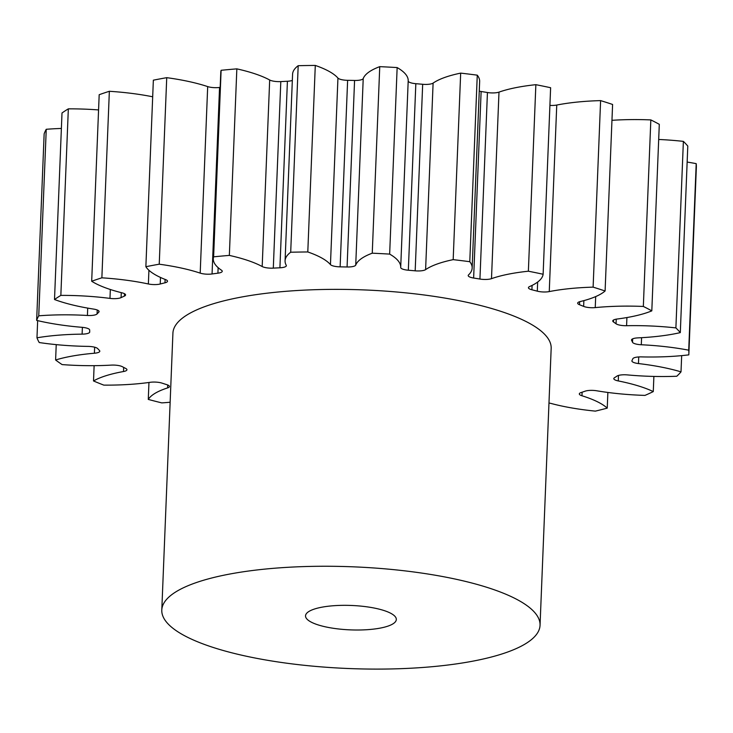 <?xml version="1.0" encoding="UTF-8"?>
<svg xmlns="http://www.w3.org/2000/svg" width="733" height="733" viewBox="0 0 733 733"><rect width="100%" height="100%" fill="white"/><g stroke="black" fill="none" stroke-linecap="round" stroke-linejoin="round"><path stroke-width="1.1" d="M367.838 629.647A45.428 12.214 2.3 0 1 305.533 615.848A45.428 12.214 2.3 0 1 334.001 605.696A45.428 12.214 2.3 0 1 396.315 619.495A45.428 12.214 2.3 0 1 367.838 629.647M280.427 567.782A189.279 50.898 2.3 0 1 540.047 625.276A189.279 50.898 2.3 0 1 421.411 667.571A189.279 50.898 2.3 0 1 161.791 610.076A189.279 50.898 2.3 0 1 280.427 567.782M161.791 610.076L172.915 333.194A189.279 50.898 2.3 0 1 291.551 290.891A189.279 50.898 2.3 0 1 551.17 348.386L540.047 625.276M688.718 350.182A327.083 87.96 2.3 0 1 688.855 353.911L696.35 167.381A327.083 87.96 2.3 0 0 696.203 163.642L688.718 350.182A103.582 27.854 -177.7 0 0 641.302 344.757A9.208 2.474 2.3 0 1 632.515 342.247A272.566 73.3 -177.7 0 0 631.608 340.35A9.208 2.474 2.3 0 1 631.516 339.965A9.208 2.474 2.3 0 1 637.289 337.913A9.208 2.474 2.3 0 1 638.003 337.867A103.582 27.854 -177.7 0 0 646.039 337.4A103.582 27.854 -177.7 0 0 680.306 332.617L687.792 146.078A327.083 87.96 2.3 0 0 683.376 141.377L675.89 327.908A327.083 87.96 2.3 0 1 680.306 332.617M681.672 355.633L681.012 371.86A103.582 27.854 -177.7 0 0 638.47 363.559A9.208 2.474 2.3 0 1 631.901 360.911A9.208 2.474 2.3 0 1 631.983 360.609A272.566 73.3 -177.7 0 0 632.817 358.776A9.208 2.474 2.3 0 1 638.535 356.962A9.208 2.474 2.3 0 1 641.522 356.898A103.582 27.854 -177.7 0 0 675.111 356.174A103.582 27.854 -177.7 0 0 688.8 354.873A327.083 87.96 2.3 0 0 688.855 353.911M653.882 376.432L653.277 391.587A103.582 27.854 -177.7 0 0 618.267 380.931A9.208 2.474 2.3 0 1 613.805 378.613A9.208 2.474 2.3 0 1 614.483 377.733A272.566 73.3 -177.7 0 0 617.012 376.075A9.208 2.474 2.3 0 1 622.198 374.847A9.208 2.474 2.3 0 1 627.475 374.911A103.582 27.854 -177.7 0 0 676.77 376.249A327.083 87.96 2.3 0 0 681.012 371.86M607.868 392.448L607.236 408.125A103.582 27.854 -177.7 0 0 581.975 395.774A9.208 2.474 2.3 0 1 579.317 393.914A9.208 2.474 2.3 0 1 581.122 392.531A272.566 73.3 -177.7 0 0 585.181 391.156A9.208 2.474 2.3 0 1 589.295 390.432A9.208 2.474 2.3 0 1 596.763 390.79A103.582 27.854 -177.7 0 0 644.958 395.399A327.083 87.96 2.3 0 0 653.277 391.587M548.971 403.04A9.208 2.474 2.3 0 1 551.289 403.517A103.582 27.854 -177.7 0 0 595.37 411.121A327.083 87.96 2.3 0 0 607.236 408.125M61.38 128.458A103.582 27.854 -177.7 0 0 46.243 129.283A327.083 87.96 2.3 0 0 44.145 133.855L36.65 320.394A103.582 27.854 -177.7 0 0 81.986 327.312A9.208 2.474 2.3 0 1 89.683 330.061A272.566 73.3 -177.7 0 0 89.719 331.939A9.208 2.474 2.3 0 1 89.719 332.012A9.208 2.474 2.3 0 1 82.114 334.138A103.582 27.854 -177.7 0 0 36.971 337.803A327.083 87.96 2.3 0 0 39.234 342.54A103.582 27.854 -177.7 0 0 87.978 346.388A9.208 2.474 2.3 0 1 97.709 348.624A272.566 73.3 -177.7 0 0 99.477 350.502A9.208 2.474 2.3 0 1 99.807 351.199A9.208 2.474 2.3 0 1 94.401 353.233A103.582 27.854 -177.7 0 0 55.607 359.985A327.083 87.96 2.3 0 0 62.103 364.585A103.582 27.854 -177.7 0 0 111.187 365.116A9.208 2.474 2.3 0 1 122.338 366.692A272.566 73.3 -177.7 0 0 125.728 368.452A9.208 2.474 2.3 0 1 126.937 369.753A9.208 2.474 2.3 0 1 123.501 371.53A103.582 27.854 -177.7 0 0 93.512 380.958A327.083 87.96 2.3 0 0 103.82 385.127A103.582 27.854 -177.7 0 0 131.152 384.303A103.582 27.854 -177.7 0 0 150.164 382.305A9.208 2.474 2.3 0 1 151.85 382.131A9.208 2.474 2.3 0 1 162.039 383.13A272.566 73.3 -177.7 0 0 166.822 384.669A9.208 2.474 2.3 0 1 169.433 386.52A9.208 2.474 2.3 0 1 167.591 387.913A103.582 27.854 -177.7 0 0 148.277 399.412A327.083 87.96 2.3 0 0 161.755 402.884A103.582 27.854 -177.7 0 0 163.862 402.747A103.582 27.854 -177.7 0 0 170.138 402.234M696.203 163.642A103.582 27.854 -177.7 0 0 687.151 162.066M60.848 295.39A327.083 87.96 2.3 0 0 54.508 299.522L62.003 112.992A327.083 87.96 2.3 0 1 68.334 108.85L60.848 295.39A103.582 27.854 -177.7 0 1 109.977 298.395L110.335 289.498M98.57 109.932A103.582 27.854 -177.7 0 0 68.334 108.85M101.869 277.816A327.083 87.96 2.3 0 0 91.689 281.252L99.184 94.713A327.083 87.96 2.3 0 1 109.354 91.286L101.869 277.816A103.582 27.854 -177.7 0 1 148.368 283.973L148.918 270.266M152.684 96.783A103.582 27.854 -177.7 0 0 109.354 91.286M159.235 264.201A327.083 87.96 2.3 0 0 145.867 266.711L153.353 80.181A327.083 87.96 2.3 0 1 166.73 77.671L159.235 264.201A103.582 27.854 -177.7 0 1 200.191 273.125L207.686 86.595A103.582 27.854 -177.7 0 0 166.73 77.671M207.686 86.595A9.208 2.474 -177.7 0 0 219.552 87.438L212.057 273.968A9.208 2.474 2.3 0 1 200.191 273.125M220.175 87.346A272.566 73.3 -177.7 0 0 219.552 87.438M285.082 260.774L292.577 74.244A103.582 27.854 -177.7 0 1 298.184 65.695L290.699 252.225A103.582 27.854 -177.7 0 0 285.082 260.774A103.582 27.854 -177.7 0 0 286.236 265.291A9.208 2.474 2.3 0 1 286.346 265.694A9.208 2.474 2.3 0 1 279.914 267.792A272.566 73.3 -177.7 0 0 273.308 268.131A9.208 2.474 2.3 0 1 262.185 266.537L269.68 79.998A103.582 27.854 -177.7 0 0 236.841 68.865A327.083 87.96 2.3 0 0 221.109 70.295A103.582 27.854 -177.7 0 0 220.789 72.2L213.294 258.74A103.582 27.854 -177.7 0 0 221.513 270.239A9.208 2.474 2.3 0 1 222.246 271.265A9.208 2.474 2.3 0 1 217.912 273.18A272.566 73.3 -177.7 0 0 212.057 273.968M269.68 79.998A9.208 2.474 -177.7 0 0 280.803 81.592L273.308 268.131M279.914 267.792L287.409 81.253A272.566 73.3 -177.7 0 0 280.803 81.592M287.409 81.253A9.208 2.474 -177.7 0 0 292.33 80.438M298.184 65.695A327.083 87.96 2.3 0 1 315.291 65.429L307.796 251.96A103.582 27.854 -177.7 0 1 330.455 264.604L337.94 78.074A103.582 27.854 -177.7 0 0 315.291 65.429M337.94 78.074A9.208 2.474 -177.7 0 0 347.625 80.318L340.13 266.858A9.208 2.474 2.3 0 1 330.455 264.604M354.57 80.456A9.208 2.474 -177.7 0 0 363.22 78.55A103.582 27.854 -177.7 0 1 379.749 66.648L372.254 253.187A103.582 27.854 -177.7 0 0 355.725 265.089A9.208 2.474 2.3 0 1 347.076 266.986L354.57 80.456A272.566 73.3 -177.7 0 0 347.625 80.318M379.749 66.648A327.083 87.96 2.3 0 1 397.149 67.573L389.654 254.104A103.582 27.854 -177.7 0 1 400.704 267.362A103.582 27.854 -177.7 0 1 400.704 267.463A9.208 2.474 2.3 0 1 400.704 267.463A9.208 2.474 2.3 0 0 408.336 270.23A272.566 73.3 -177.7 0 1 415.18 270.825L422.675 84.286A272.566 73.3 -177.7 0 0 415.831 83.69L408.336 270.23M415.831 83.69A9.208 2.474 -177.7 0 1 408.189 80.969A103.582 27.854 -177.7 0 0 408.199 80.822A103.582 27.854 -177.7 0 0 397.149 67.573M422.675 84.286A9.208 2.474 -177.7 0 0 433.102 83.104L425.607 269.634A9.208 2.474 2.3 0 1 415.18 270.825M479.941 279.053L487.436 92.523A9.208 2.474 -177.7 0 0 498.99 92.12A103.582 27.854 -177.7 0 1 535.86 84.68L528.374 271.21A103.582 27.854 -177.7 0 0 491.495 278.659A9.208 2.474 2.3 0 1 479.941 279.053A272.566 73.3 -177.7 0 0 473.628 278.027A9.208 2.474 2.3 0 1 468.204 275.544A9.208 2.474 2.3 0 1 468.524 274.93A103.582 27.854 -177.7 0 0 472.153 268.04L479.648 81.5A103.582 27.854 -177.7 0 0 477.265 75.16A327.083 87.96 2.3 0 0 460.672 73.117A103.582 27.854 -177.7 0 0 433.102 83.104M479.263 91.121A9.208 2.474 -177.7 0 0 481.123 91.497L473.628 278.027M487.436 92.523A272.566 73.3 -177.7 0 0 481.123 91.497M535.86 84.68A327.083 87.96 2.3 0 1 550.62 87.722L543.126 274.252A103.582 27.854 -177.7 0 1 529.657 286.53A9.208 2.474 2.3 0 0 528.447 287.684A9.208 2.474 2.3 0 0 531.911 289.782A272.566 73.3 -177.7 0 1 537.298 291.166L537.665 282.04M549.915 105.396A9.208 2.474 -177.7 0 0 556.75 105.048L549.255 291.587A9.208 2.474 2.3 0 1 537.298 291.166M611.963 120.313A103.582 27.854 -177.7 0 1 650.831 119.91L643.336 306.449A103.582 27.854 -177.7 0 0 595.242 307.603A9.208 2.474 2.3 0 1 583.642 306.394A272.566 73.3 -177.7 0 0 579.519 304.726A9.208 2.474 2.3 0 1 577.668 303.141A9.208 2.474 2.3 0 1 580.252 301.547A103.582 27.854 -177.7 0 0 605.101 290.992L612.596 104.462A327.083 87.96 2.3 0 0 600.602 100.613A103.582 27.854 -177.7 0 0 556.75 105.048M650.831 119.91A327.083 87.96 2.3 0 1 659.297 124.326L651.811 310.865A103.582 27.854 -177.7 0 1 617.14 319.02A9.208 2.474 2.3 0 0 612.761 320.944A9.208 2.474 2.3 0 0 613.466 321.952A272.566 73.3 -177.7 0 1 616.059 323.784L616.242 319.157M683.376 141.377A103.582 27.854 -177.7 0 0 658.692 139.472M675.89 327.908A103.582 27.854 -177.7 0 0 626.587 325.709A9.208 2.474 2.3 0 1 616.059 323.784M643.336 306.449A327.083 87.96 2.3 0 1 651.811 310.865M600.602 100.613L593.116 287.144A327.083 87.96 2.3 0 1 605.101 290.992M593.116 287.144A103.582 27.854 -177.7 0 0 549.255 291.587M528.374 271.21A327.083 87.96 2.3 0 1 543.126 274.252M472.153 268.04A103.582 27.854 -177.7 0 0 469.78 261.699A327.083 87.96 2.3 0 0 453.177 259.647A103.582 27.854 -177.7 0 0 425.607 269.634M372.254 253.187A327.083 87.96 2.3 0 1 389.654 254.104M347.076 266.986A272.566 73.3 -177.7 0 0 340.13 266.858M290.699 252.225A327.083 87.96 2.3 0 1 307.796 251.96M262.185 266.537A103.582 27.854 -177.7 0 0 229.347 255.405A327.083 87.96 2.3 0 0 213.615 256.834A103.582 27.854 -177.7 0 0 213.294 258.74M145.867 266.711A103.582 27.854 -177.7 0 0 165.621 279.621A9.208 2.474 2.3 0 1 167.509 281.225A9.208 2.474 2.3 0 1 164.971 282.81A272.566 73.3 -177.7 0 0 160.234 284.01A9.208 2.474 2.3 0 1 148.368 283.973M91.689 281.252A103.582 27.854 -177.7 0 0 122.072 292.843A9.208 2.474 2.3 0 1 125.581 294.95A9.208 2.474 2.3 0 1 124.408 296.095A272.566 73.3 -177.7 0 0 121.082 297.616A9.208 2.474 2.3 0 1 109.977 298.395M54.508 299.522A103.582 27.854 -177.7 0 0 93.595 309.088A9.208 2.474 2.3 0 1 99.083 311.58A9.208 2.474 2.3 0 1 98.772 312.176A272.566 73.3 -177.7 0 0 97.077 313.935A9.208 2.474 2.3 0 1 87.419 315.474A103.582 27.854 -177.7 0 0 38.748 315.813A327.083 87.96 2.3 0 0 36.65 320.394M148.955 382.479L148.277 399.412M94.126 365.666L93.512 380.958M56.23 344.629L55.607 359.985M37.658 320.633L36.971 337.803M46.243 129.283L38.748 315.813M221.109 70.295L213.615 256.834M236.841 68.865L229.347 255.405M460.672 73.117L453.177 259.647M477.265 75.16L469.78 261.699M626.907 317.554L626.587 325.709M613.539 320L613.466 321.952M595.691 296.581L595.242 307.603M583.642 306.394L583.871 300.622M579.647 301.712L579.519 304.726M532.085 285.403L531.911 289.782M498.99 92.12L491.495 278.659M363.22 78.55L355.725 265.089M217.912 273.18L218.141 267.655M164.971 282.81L165.108 279.42M160.49 277.45L160.234 284.01M124.408 296.095L124.5 293.722M121.284 292.65L121.082 297.616M98.772 312.176L98.827 310.966M97.232 309.995L97.077 313.935M87.419 315.474L87.713 308.107M82.114 334.138L82.389 327.349M94.401 353.233L94.639 347.195M123.501 371.53L123.666 367.389M167.591 387.913L167.71 384.981M582.112 392.201L581.975 395.774M618.487 375.443L618.267 380.931M638.736 356.944L638.47 363.559M641.586 337.684L641.302 344.757M632.515 342.247L632.652 338.838M631.644 339.59L631.608 340.35M408.199 80.822L400.704 267.362"/></g></svg>

